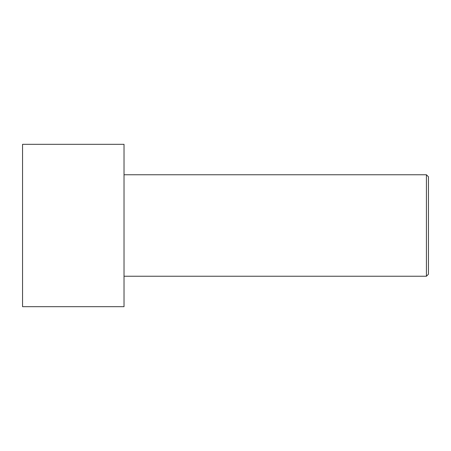 <?xml version="1.0" encoding="UTF-8"?>
<svg xmlns="http://www.w3.org/2000/svg" width="451" height="451" viewBox="0 0 451 451"><rect width="100%" height="100%" fill="white"/><g stroke="black" fill="none" stroke-linecap="round" stroke-linejoin="round"><path stroke-width="0.68" d="M22.55 306.68L22.55 144.32L124.025 144.32L124.025 306.68L22.55 306.68M124.025 276.238L426.42 276.238L426.42 174.762L428.45 176.792L428.45 274.208L426.42 276.238M124.025 174.762L426.42 174.762"/></g></svg>
